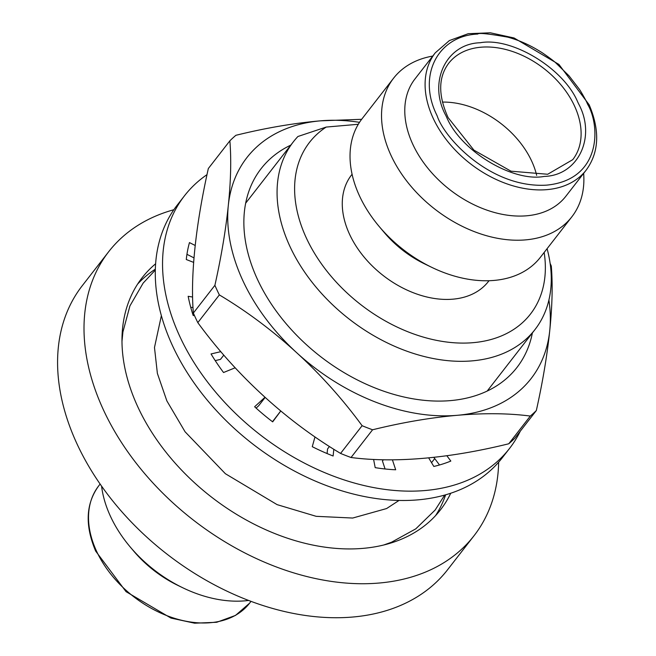 <?xml version="1.0" encoding="UTF-8"?>
<svg xmlns="http://www.w3.org/2000/svg" width="656" height="656" viewBox="0 0 656 656"><rect width="100%" height="100%" fill="white"/><g stroke="black" fill="none" stroke-linecap="round" stroke-linejoin="round"><path stroke-width="0.98" d="M587.095 103.082L587.653 104.304C600.568 126.28 601.314 179.859 546.612 185.14C491.049 188.518 444.588 138.531 437.257 116.112L436.699 114.89C417.101 74.923 438.372 35.678 477.748 34.055C478.495 32.693 488.482 33.727 507.719 37.146C519.06 40.196 530.064 45.092 540.716 51.824C541.741 52.25 553.779 60.762 555.804 62.894L569.064 75.883L579.264 89.126C579.773 89.429 586.948 101.975 587.095 103.082M445.76 115.374C427.794 82.279 446.072 43.624 480.184 42.755C511.721 36.859 563.643 68.29 577.698 101.942L578.592 103.82C596.566 136.915 578.28 175.57 544.177 176.431C512.639 182.327 460.717 150.896 446.654 117.244L445.76 115.374M547.088 248.673A152.996 105.698 -142.1 0 1 534.968 329.591A152.996 105.698 -142.1 0 1 472.263 360.857A152.996 105.698 -142.1 0 1 289.968 246.508A152.996 105.698 -142.1 0 1 293.363 141.811A152.996 105.698 -142.1 0 1 297.922 136.497L326.196 127.067L358.291 124.279M544.152 252.453A139.908 96.653 -142.1 0 1 455.617 342.867A139.908 96.653 -142.1 0 1 306.401 238.112A139.908 96.653 -142.1 0 1 326.196 127.067M450.762 493.222A188.994 130.569 -142.1 0 1 440.553 509.737A188.994 130.569 -142.1 0 1 363.088 548.359A188.994 130.569 -142.1 0 1 168.297 455.092A188.994 130.569 -142.1 0 1 142.098 277.775A188.994 130.569 -142.1 0 1 155.587 263.81M435.576 515.608A188.994 130.569 37.9 0 0 445.629 494.813M489.023 280.719L488.449 281.449A86.723 59.917 -142.1 0 1 452.911 299.169A86.723 59.917 -142.1 0 1 363.522 256.373A86.723 59.917 -142.1 0 1 351.501 175.013L352.067 174.275M583.651 173.364A112.906 77.998 -142.1 0 1 571.852 216.808L540.347 257.349A112.906 77.998 -142.1 0 1 494.066 280.424A112.906 77.998 -142.1 0 1 431.746 267.345L424.645 263.909A86.723 59.917 -142.1 0 1 384.252 232.511L379.168 226.476A112.906 77.998 -142.1 0 1 362.046 118.777L393.551 78.236A112.906 77.998 -142.1 0 1 432.739 56.08M431.746 267.345A112.906 77.998 -142.1 0 1 379.168 226.476M173.848 209.731A231.379 159.843 37.9 0 0 108.642 251.773L82.213 285.77A231.379 159.843 37.9 0 0 114.283 502.849A231.379 159.843 37.9 0 0 352.756 617.025A231.379 159.843 37.9 0 0 447.589 569.744L474.017 535.747A231.379 159.843 37.9 0 0 498.658 462.177M108.642 251.773A231.379 159.843 37.9 0 0 140.712 468.851A231.379 159.843 37.9 0 0 379.184 583.028A231.379 159.843 37.9 0 0 474.017 535.747M571.852 216.808A112.906 77.998 -142.1 0 1 525.571 239.883A112.906 77.998 -142.1 0 1 409.205 184.164A112.906 77.998 -142.1 0 1 393.551 78.236M526.686 215.791A95.563 66.018 -142.1 0 1 428.196 168.633A95.563 66.018 -142.1 0 1 414.945 78.974L435.272 52.824A95.563 66.018 -142.1 0 0 432.575 116.94A95.563 66.018 -142.1 0 0 547.014 189.633A95.563 66.018 -142.1 0 0 586.177 170.109L565.849 196.259A95.563 66.018 -142.1 0 1 526.686 215.791M101.582 486.153A112.906 77.998 37.9 0 0 130.142 546.883A112.906 77.998 37.9 0 0 182.729 587.751A112.906 77.998 37.9 0 0 245.049 600.83A112.906 77.998 37.9 0 0 248.632 600.437M130.142 546.883L133.512 550.884A95.563 66.018 37.9 0 0 178.022 585.472L182.729 587.751M536.665 175.365A78.548 54.259 37.9 0 0 442.398 102.098M155.316 269.173A188.994 130.569 37.9 0 0 137.645 284.048M383.383 459.79L382.448 460.996L385.08 468.983M520.315 431.148A205.853 142.213 -142.1 0 1 509.523 448.458A205.853 142.213 -142.1 0 1 425.154 490.524A205.853 142.213 -142.1 0 1 212.995 388.942A205.853 142.213 -142.1 0 1 184.459 195.816A205.853 142.213 -142.1 0 1 206.984 174.652M509.523 448.458L502.266 457.798A205.853 142.213 -142.1 0 1 417.897 499.864A205.853 142.213 -142.1 0 1 205.73 398.282A205.853 142.213 -142.1 0 1 177.194 205.156L184.459 195.816M194.02 257.898L186.944 254.323M192.979 307.607L190.716 307.246M223.77 355.142L220.473 359.39L215.225 360.62M265.172 397.397L258.702 405.72L256.094 408.106M272.486 421.71L280.76 410.951M327.082 453.55L327.565 448.917L329.41 446.539M439.504 464.981L433.772 457.306M428.639 457.831L433.821 466.457A179.998 124.353 -142.1 0 0 450.828 461.07L446.826 455.715M373.608 459.471L375.191 467.646A179.998 124.353 -142.1 0 0 395.683 469.778L392.403 459.823M314.978 436.962L312.264 446.687A179.998 124.353 -142.1 0 0 333.125 456.002L333.814 449.311M265.008 397.249L254.626 406.761A179.998 124.353 -142.1 0 0 272.675 421.857L280.784 410.976M220.785 351.673L211.043 353.953A179.998 124.353 -142.1 0 0 223.54 372.518L235.151 367.786M192.569 297.02L188.165 296.307A179.998 124.353 -142.1 0 0 193.2 315.52L194.471 315.577M195.226 245.5L189.461 242.589A179.998 124.353 -142.1 0 0 186.279 259.522L193.659 262.4M532.401 332.904A161.999 111.914 -142.1 0 1 361.128 381.808A161.999 111.914 -142.1 0 1 285.68 323.17A161.999 111.914 -142.1 0 1 257.521 279.497A161.999 111.914 -142.1 0 1 290.788 145.124M548.908 300.054A179.998 124.353 -142.1 0 1 549.736 330.665A179.998 124.353 -142.1 0 1 457.371 415.297A179.998 124.353 -142.1 0 1 296.651 352.682A179.998 124.353 -142.1 0 1 228.313 205.443A179.998 124.353 -142.1 0 1 320.677 120.819A179.998 124.353 -142.1 0 1 359.504 122.336M361.645 119.302L320.677 120.819C293.896 123.148 265.631 127.977 235.889 135.3A204.541 141.311 -142.1 0 0 229.871 140.819C231.371 159.359 230.855 180.9 228.313 205.443C225.771 229.985 221.293 256.611 214.897 285.319A204.541 141.311 -142.1 0 0 219.35 294.913C246.64 311.215 272.412 330.468 296.651 352.682C320.899 374.896 342.719 399.233 362.112 425.703A204.541 141.311 -142.1 0 0 372.575 429.778C402.317 422.456 430.582 417.626 457.371 415.297C484.153 412.968 508.466 413.223 530.31 416.06A204.541 141.311 -142.1 0 0 536.329 410.549C542.725 381.833 547.194 355.208 549.736 330.665C552.278 306.131 552.803 284.589 551.294 266.041A204.541 141.311 -142.1 0 0 550.146 263.441M536.329 410.549L514.78 438.265A204.541 141.311 37.9 0 1 508.761 443.776C479.019 451.107 450.762 455.936 423.973 458.265C397.183 460.594 372.87 460.34 351.034 457.503A204.541 141.311 37.9 0 1 340.562 453.419C313.273 437.117 287.5 417.864 263.261 395.65C239.014 373.444 217.202 349.099 197.809 322.637A204.541 141.311 37.9 0 1 193.356 313.043C191.847 294.495 192.372 272.953 194.914 248.411C197.456 223.876 201.925 197.251 208.329 168.535L229.871 140.819M340.562 453.419L362.112 425.703M219.35 294.913L197.809 322.637M508.761 443.776L530.31 416.06M372.575 429.778L351.034 457.503M193.356 313.043L214.897 285.319M480.905 47.216A78.548 54.259 -142.1 0 1 573.631 104.124A78.548 54.259 -142.1 0 1 572.745 159.662L547.694 174.258L510.983 171.183L473.927 150.15L448.138 117.662C438.044 95.366 438.241 77.228 448.712 63.263A78.548 54.259 -142.1 0 1 480.905 47.216M95.973 549.941A3.272 1.443 155.9 0 0 95.661 551.097C84.788 525.374 85.805 503.636 98.695 485.883A95.563 66.018 37.9 0 0 95.973 549.941A95.563 66.018 37.9 0 0 210.437 622.7A95.563 66.018 37.9 0 0 249.608 603.167L251.018 601.347M586.177 170.109C599.084 152.413 600.092 130.659 589.186 104.837L558.945 64.436L514.066 37.974L490.352 32.8L468.22 33.694L449.376 40.574L435.272 52.824M245.647 203.212L293.363 141.811M98.695 485.883L100.114 484.062M431.541 462.669L434.723 458.577M487.252 390.984L534.968 329.591M249.608 603.167L235.512 615.41L216.71 622.282L194.643 623.2L170.962 618.075L126.05 591.663L95.661 551.097M444.719 495.067L435.149 510.032L415.797 528.843L391.55 542.209L383.735 544.997M399.037 500.446L386.589 508.556L352.682 518.043L316.176 516.321L277.103 504.636L225.377 473.714L185.066 431.771L166.862 400.89L157.383 373.428L154.48 347.5L161.36 315.716M155.283 270.124L143.156 283.089L129.929 305.909L122.91 331.993L121.959 341.538"/></g></svg>
